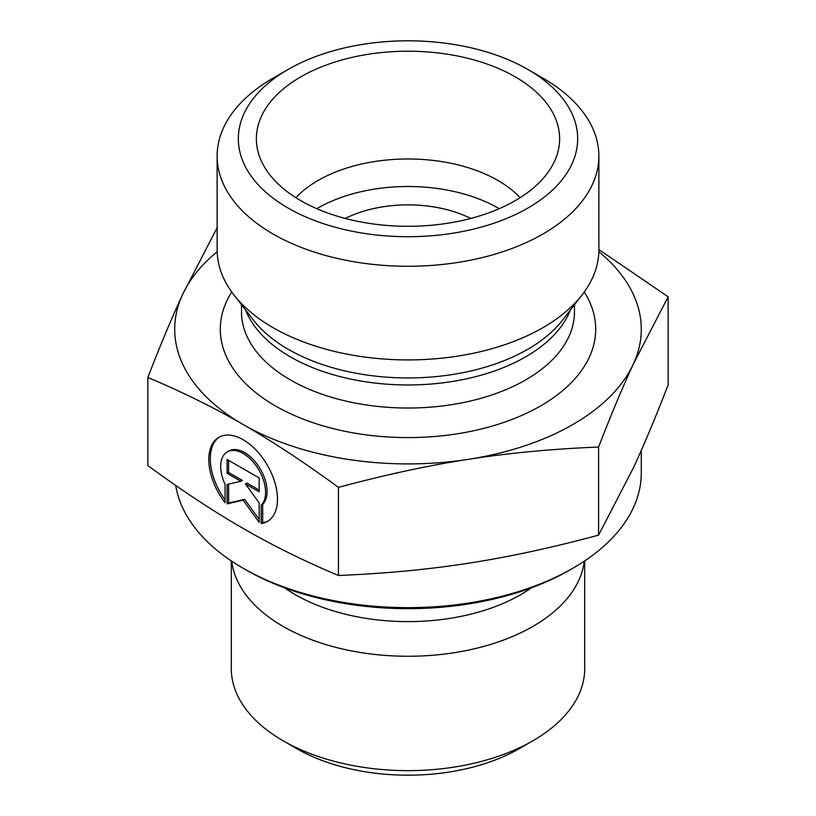 <?xml version="1.0" encoding="UTF-8"?>
<svg xmlns="http://www.w3.org/2000/svg" width="816" height="816" viewBox="0 0 816 816"><rect width="100%" height="100%" fill="white"/><g stroke="black" fill="none" stroke-linecap="round" stroke-linejoin="round"><path stroke-width="1.22" d="M470.75 218.453A95.431 55.1 0 0 0 345.25 218.453M283.06 740.755L296.565 748.547A157.6 90.984 0 0 0 519.435 748.547L532.94 740.755A176.684 102.01 180 0 1 283.06 740.755A176.684 102.01 180 0 1 231.316 668.63L231.316 560.908M261.181 523.525L261.181 505.206A31.732 18.329 -120 0 0 257.795 468.211A31.732 18.329 -120 0 0 227.256 451.911A31.732 18.329 -120 0 0 225.094 484.398L225.094 502.717A48.562 28.05 60 0 1 218.841 437.335A48.562 28.05 60 0 1 267.424 465.344A48.562 28.05 60 0 1 267.434 521.424A48.562 28.05 60 0 1 261.181 523.525L262.681 522.658A48.562 28.05 -120 0 0 268.178 520.965M219.596 436.927A48.562 28.05 -120 0 0 225.094 499.861M227.256 451.911L228.755 451.044A31.732 18.329 60 0 1 259.294 467.344A31.732 18.329 60 0 1 262.681 504.339L262.681 522.658M261.181 505.206L262.681 504.339M228.602 460.326L228.602 472.474L242.342 480.4L240.842 481.267L227.103 473.341L227.103 459.459L259.172 477.962L259.172 491.834L245.432 483.908L259.172 502.942L259.172 522.373L243.137 500.167L227.103 503.88L227.103 484.449L240.842 481.267M227.103 473.341L228.602 472.474M228.602 484.102L228.602 503.013L244.637 499.3L259.172 519.425M227.103 503.88L228.602 503.013M243.137 500.167L244.637 499.3M245.432 483.908L246.932 483.041L259.172 490.11M584.684 560.908L584.684 668.63A176.684 102.01 180 0 1 532.94 740.755M584.276 561.173A176.684 102.01 180 0 1 408 656.258A176.684 102.01 180 0 1 231.724 561.173M147.849 377.471L147.849 465.569C181.937 490.549 213.7 511.499 243.137 528.421C272.575 545.455 304.337 561.143 338.436 575.484C384.968 573.587 428.329 569.497 468.506 563.203C508.694 557.032 552.044 547.679 598.587 535.143L633.369 467.915C644.12 444.761 655.707 417.088 668.151 384.897L668.151 296.789L633.369 364.018C622.628 387.161 611.031 414.834 598.587 447.035C552.044 448.933 508.694 453.023 468.506 459.306C428.329 465.487 384.968 474.841 338.436 487.376C304.337 462.397 272.575 441.446 243.137 424.524L243.046 424.473C213.639 407.459 181.907 391.792 147.849 377.471C160.293 345.27 171.88 317.597 182.631 294.443L217.413 227.215M338.436 575.484L338.436 487.376M598.587 535.143L598.587 447.035M243.035 568.191L246.034 569.925A229.041 132.233 0 0 0 569.966 569.925L572.965 568.191A233.284 134.691 180 0 1 243.035 568.191A233.284 134.691 180 0 1 175.715 485.449M641.284 450.381L641.284 472.954A233.284 134.691 180 0 1 572.965 568.191M598.873 249.563L668.151 296.789M243.137 424.524A233.284 134.691 0 0 0 468.506 459.306A233.284 134.691 0 0 0 633.369 364.018A233.284 134.691 0 0 0 598.842 251.767M217.158 251.767A233.284 134.691 0 0 0 182.631 294.443A233.284 134.691 0 0 0 243.046 424.473M520.118 197.696A127.245 73.46 0 0 0 497.974 180.489A127.245 73.46 0 0 0 295.882 197.696M515.222 76.847A151.633 87.547 180 0 1 557.909 151.909A151.633 87.547 180 0 1 455.308 221.932A151.633 87.547 180 0 1 300.778 200.654A151.633 87.547 180 0 1 258.091 151.909A151.633 87.547 180 0 1 339.578 60.629A151.633 87.547 180 0 1 515.222 76.847M499.157 208.712A127.245 73.46 0 0 0 316.843 208.712M598.873 156.07L598.873 249.716A190.873 110.201 180 0 1 582.236 294.709A190.873 110.201 180 0 1 273.034 327.644A190.873 110.201 180 0 1 233.764 294.709A190.873 110.201 180 0 1 217.127 249.716L217.127 156.07A190.873 110.201 0 0 0 273.034 233.988A190.873 110.201 0 0 0 481.042 257.876A190.873 110.201 0 0 0 598.873 156.07A190.873 110.201 0 0 0 542.966 78.152L527.972 69.493A169.667 97.951 180 0 1 527.972 208.019A169.667 97.951 180 0 1 288.028 208.019A169.667 97.951 180 0 1 288.028 69.493A169.667 97.951 180 0 1 527.972 69.493M288.028 69.493L273.034 78.152A190.873 110.201 0 0 0 217.127 156.07M531.338 587.846A159.283 91.963 180 0 1 284.662 587.846M231.734 291.995A187.69 108.365 0 0 0 275.288 405.858A187.69 108.365 0 0 0 508.98 420.577A187.69 108.365 0 0 0 584.266 291.995M582.236 294.709L562.571 320.096A169.32 97.757 180 0 1 288.272 349.319A169.32 97.757 180 0 1 253.429 320.096L233.764 294.709M245.596 309.978A166.484 96.115 0 0 0 290.282 356.816A166.484 96.115 0 0 0 454.308 381.174A166.484 96.115 0 0 0 570.404 309.978M574.484 304.725L574.484 311.916A166.484 96.115 180 0 1 471.709 400.717A166.484 96.115 180 0 1 290.282 379.879A166.484 96.115 180 0 1 241.516 311.916L241.516 304.725"/></g></svg>
